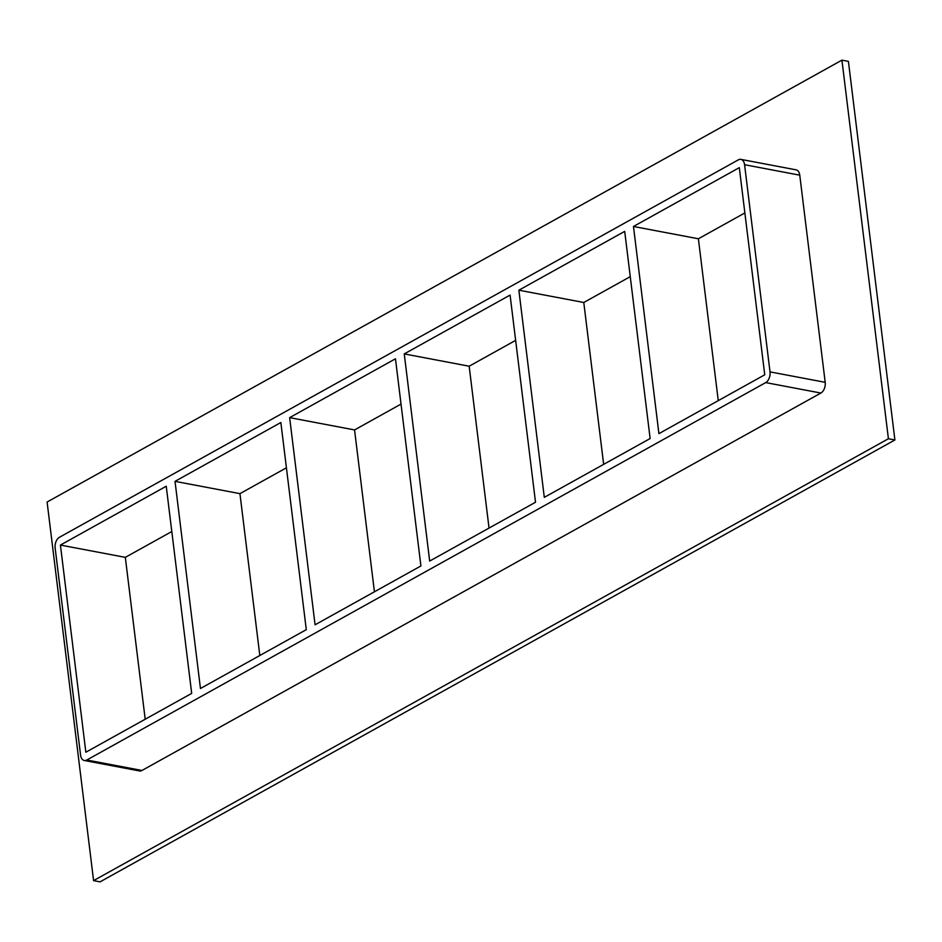 <?xml version="1.0" encoding="UTF-8"?>
<svg xmlns="http://www.w3.org/2000/svg" width="942" height="942" viewBox="0 0 942 942"><rect width="100%" height="100%" fill="white"/><g stroke="black" fill="none" stroke-linecap="round" stroke-linejoin="round"><path stroke-width="1.41" d="M259.815 655.514L239.939 493.643L175.024 481.35L280.857 422.511L306.291 629.668L200.458 688.508L175.024 481.35M166.239 486.237L191.685 693.394L85.852 752.222L60.418 545.065L166.239 486.237M374.421 591.788L354.557 429.929L289.641 417.636L395.463 358.796L420.909 565.954L315.075 624.793L289.641 417.636M489.039 528.073L469.163 366.214L404.248 353.909L510.081 295.082L535.515 502.239L429.682 561.067L404.248 353.909M603.657 464.359L583.781 302.488L518.865 290.195L624.699 231.367L650.133 438.525L544.299 497.352L518.865 290.195M630.257 276.654L583.781 302.488M515.639 340.368L469.163 366.214M401.033 404.083L354.557 429.929M171.809 531.524L125.321 557.358L60.418 545.065M286.415 467.809L239.939 493.643M718.263 400.644L698.387 238.773L633.471 226.48L739.305 167.641L764.739 374.798L658.917 433.638L633.471 226.48M744.863 212.939L698.387 238.773M841.924 60.147L47.1 502.027L93.588 880.617L888.412 438.748L841.924 60.147L848.412 61.383L894.9 439.973L888.412 438.748M141.983 770.462L86.805 760.017A8.419 5.216 100.7 0 1 84.285 760.488L139.463 770.945A8.419 5.216 -79.3 0 0 141.983 770.462L820.871 393.05A8.419 5.216 -79.3 0 0 825.192 382.322L799.758 175.165A8.419 5.216 -79.3 0 0 796.049 169.831L740.871 159.375A8.419 5.216 100.7 0 1 744.58 164.72L799.758 175.165M93.588 880.617L100.076 881.853L894.9 439.973M84.285 760.488A8.419 5.216 100.7 0 1 80.576 755.154L55.142 547.997A8.419 5.216 100.7 0 1 59.452 537.27L738.351 159.857A8.419 5.216 100.7 0 1 740.871 159.375M86.805 760.017L765.705 382.593L820.871 393.05M125.321 557.358L145.198 719.229M825.192 382.322L770.014 371.878A8.419 5.216 100.7 0 1 765.705 382.593M770.014 371.878L744.58 164.72"/></g></svg>
